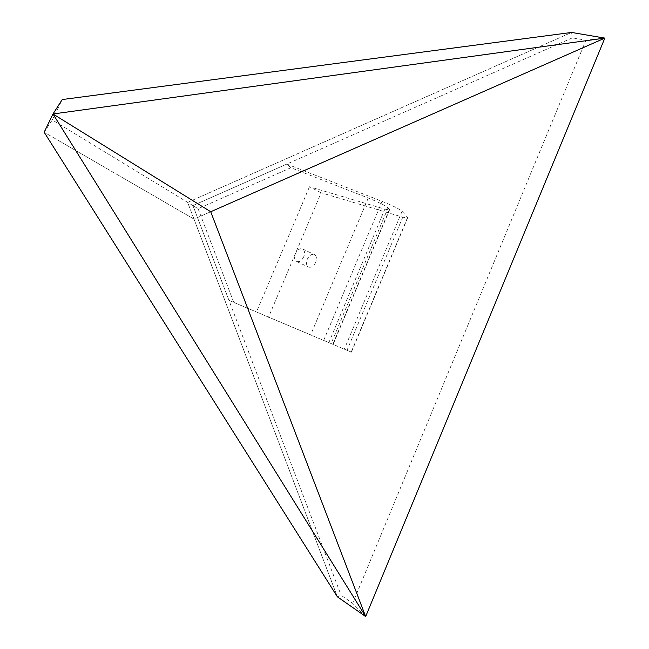<?xml version="1.0" encoding="UTF-8"?>
<svg xmlns="http://www.w3.org/2000/svg" width="649" height="649" viewBox="0 0 649 649"><rect width="100%" height="100%" fill="white"/><g stroke="black" fill="none" stroke-linecap="round" stroke-linejoin="round"><path stroke-width="0.49" stroke-dasharray="3.25 2.43" d="M571.574 32.458L604.844 38.104L585.95 40.189L572.361 37.869L571.574 32.458L187.658 202.374L337.375 596.804L365.663 616.55L352.658 603.335L341.114 595.287L337.375 596.804M572.361 37.869L192.931 205.587L187.658 202.374L571.591 32.45M228.975 300.365L351.425 352.147L228.975 300.365L192.931 205.587L341.114 595.287M585.95 40.189L352.658 603.335M44.156 132.226L52.293 119.96L187.658 202.374L194.01 219.102L44.156 132.226L194.01 219.102L210.722 211.744L194.01 219.102L337.391 596.82M52.293 119.96L62.247 99.548M315.69 262.334C313.702 266.244 311.317 267.826 308.551 267.072C306.344 265.652 305.906 263.064 307.245 259.308C309.232 255.382 311.617 253.808 314.4 254.578C316.582 255.998 317.012 258.578 315.69 262.334M303.773 256.72C301.769 260.671 299.384 262.269 296.625 261.515C294.427 260.095 294.005 257.499 295.352 253.71C297.356 249.76 299.741 248.169 302.515 248.932C304.697 250.352 305.111 252.948 303.773 256.72M321.125 192.753L309.484 186.75L384.865 209.14L389.497 210.016L388.078 207.834C385.279 205.506 378.667 202.237 368.251 198.026L290.939 167.734L198.091 208.718L192.931 205.587L286.834 164.075L382.074 201.36C392.669 205.644 399.338 208.946 402.08 211.282L407.564 217.464L407.54 218.088L402.769 217.172L321.125 192.753L268.475 317.32M309.484 186.75L256.396 312.201M198.091 208.718L233.778 302.434M290.939 167.734L286.834 164.075M382.074 201.36L323.713 340.327M402.08 211.282L344.351 349.073M407.564 217.464L351.223 352.05M402.769 217.172L347.012 350.306M384.865 209.14L328.848 342.623M389.481 209.343L332.872 344.286M388.078 207.834L331.136 343.54M368.251 198.026L310.693 334.876M296.625 261.515L308.551 267.072M407.54 218.088L351.425 352.147M389.497 210.016L333.115 344.408M302.515 248.932L314.4 254.578"/><path stroke-width="0.97" d="M365.663 616.55L604.844 38.104L52.991 113.981L210.722 211.744L365.663 616.55L337.391 596.82L44.156 132.226L52.991 113.981L365.663 616.55M44.156 132.226L52.991 113.981L62.247 99.548L571.591 32.45L604.844 38.104L210.722 211.744"/></g></svg>
